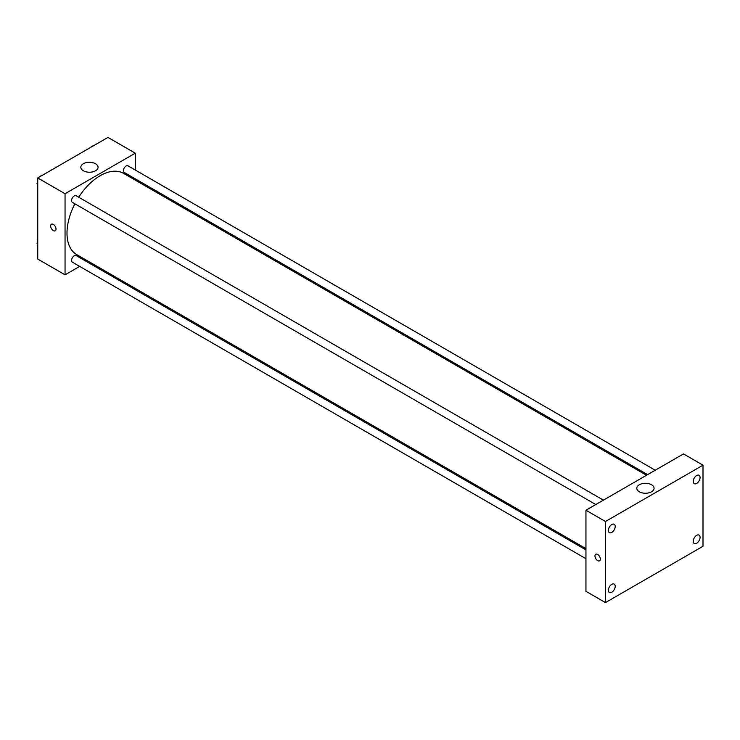 <?xml version="1.0" encoding="UTF-8"?>
<svg xmlns="http://www.w3.org/2000/svg" width="740" height="740" viewBox="0 0 740 740"><rect width="100%" height="100%" fill="white"/><g stroke="black" fill="none" stroke-linecap="round" stroke-linejoin="round"><path stroke-width="1.11" d="M79.661 266.391L65.046 274.827L37.74 259.055L37.74 177.961L107.966 137.409L135.281 153.18L135.281 170.043M88.384 261.359L87.274 261.997M74.888 203.805A46.907 27.084 120 0 0 66.998 233.146A46.907 27.084 120 0 0 76.719 254.615L585.941 548.618M646.501 475.265L123.617 173.382A46.907 27.084 120 0 0 78.699 197.21M135.281 178.84L135.281 180.116M65.046 274.827L65.046 193.723L135.281 153.18M655.224 470.233L127.983 165.825A3.811 2.201 120 0 0 125.042 166.852A3.811 2.201 120 0 0 123.386 170.681A3.811 2.201 120 0 0 124.172 172.42L647.611 474.627M585.941 549.894L76.165 255.578A3.811 2.201 120 0 0 73.232 256.595A3.811 2.201 120 0 0 71.567 260.425A3.811 2.201 120 0 0 72.353 262.173L585.941 558.691M595.793 504.541L72.353 202.344A3.811 2.201 -60 0 1 72.353 197.941A3.811 2.201 -60 0 1 76.165 195.749L603.405 500.148M65.046 193.723L37.74 177.961M83.343 170.774A8.621 4.976 180 0 1 80.817 167.258A8.621 4.976 180 0 1 89.438 162.282A8.621 4.976 180 0 1 98.059 167.258A8.621 4.976 180 0 1 92.741 171.856A8.621 4.976 180 0 1 83.343 170.774M56.027 229.067A3.792 2.192 60 0 1 55.241 230.806A3.792 2.192 60 0 1 51.449 228.614A3.792 2.192 60 0 1 51.449 224.229A3.792 2.192 60 0 1 54.372 225.247A3.792 2.192 60 0 1 56.027 229.067M55.241 230.797A3.792 2.192 60 0 1 51.449 228.614A3.792 2.192 60 0 1 51.449 224.229M585.941 591.325L585.941 510.23L683.492 453.916L703 465.173L703 546.277L605.459 602.591L585.941 591.325M605.459 602.591L605.459 521.496L585.941 510.23M600.334 559.088A3.792 2.192 60 0 1 599.548 560.818A3.792 2.192 60 0 1 595.755 558.635A3.792 2.192 60 0 1 595.755 554.251A3.792 2.192 60 0 1 598.679 555.268A3.792 2.192 60 0 1 600.334 559.088M605.459 521.496L703 465.173M651.542 491.786A8.621 4.976 180 0 1 642.144 492.868A8.621 4.976 180 0 1 636.826 488.271A8.621 4.976 180 0 1 645.447 483.285A8.621 4.976 180 0 1 654.068 488.271A8.621 4.976 180 0 1 651.542 491.786M696.664 475.524A4.838 2.794 120 0 0 693.241 481.444A4.838 2.794 120 0 0 694.24 483.655A4.838 2.794 120 0 0 699.078 480.861A4.838 2.794 120 0 0 699.078 475.284A4.838 2.794 120 0 0 696.664 475.524M611.795 524.521A4.838 2.794 120 0 0 608.373 530.441A4.838 2.794 120 0 0 609.381 532.652A4.838 2.794 120 0 0 614.209 529.859A4.838 2.794 120 0 0 614.209 524.281A4.838 2.794 120 0 0 611.795 524.521M611.795 584.35A4.838 2.794 120 0 0 608.373 590.27A4.838 2.794 120 0 0 609.381 592.481A4.838 2.794 120 0 0 614.209 589.697A4.838 2.794 120 0 0 614.209 584.11A4.838 2.794 120 0 0 611.795 584.35M696.664 535.353A4.838 2.794 120 0 0 693.241 541.273A4.838 2.794 120 0 0 694.24 543.493A4.838 2.794 120 0 0 699.078 540.699A4.838 2.794 120 0 0 699.078 535.113A4.838 2.794 120 0 0 696.664 535.353M599.548 560.818A3.792 2.192 60 0 1 595.755 558.635A3.792 2.192 60 0 1 595.755 554.251M37.74 184.436L37 183.381L37.74 181.485M39.498 176.943L44.659 173.956M37.74 183.807L37 183.381M37.74 179.256A3.811 2.201 120 0 0 37.425 180.884A3.811 2.201 120 0 0 37.592 181.864M41.255 175.852A3.811 2.201 120 0 0 38.859 177.313M91.316 147.019L96.478 144.041M93.074 145.937A3.811 2.201 120 0 0 90.678 147.389M37.74 244.265L37 243.22L37.74 241.314M37.74 243.645L37 243.22M37.74 239.085A3.811 2.201 120 0 0 37.425 240.722A3.811 2.201 120 0 0 37.592 241.693"/></g></svg>
